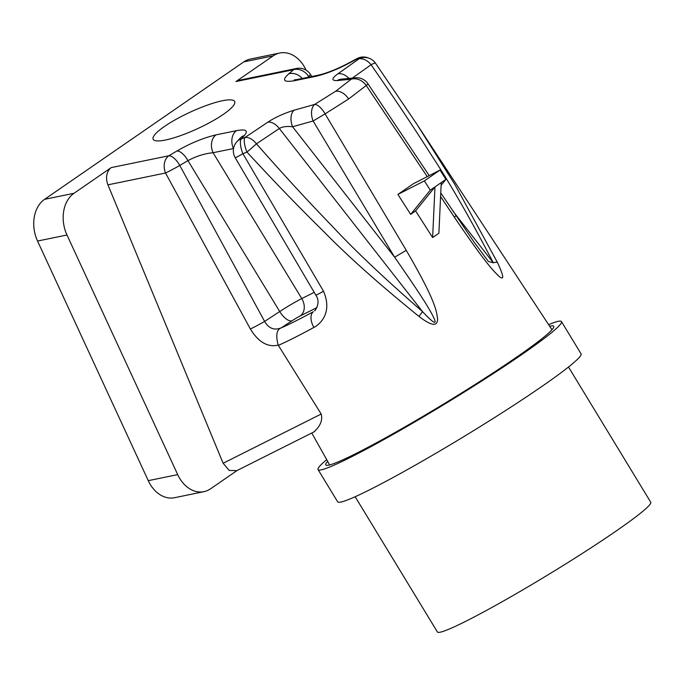 <?xml version="1.0" encoding="UTF-8"?>
<svg xmlns="http://www.w3.org/2000/svg" width="685" height="685" viewBox="0 0 685 685"><rect width="100%" height="100%" fill="white"/><g stroke="black" fill="none" stroke-linecap="round" stroke-linejoin="round"><path stroke-width="1.03" d="M278.204 345.103L278.35 345.36A125.432 8.665 -31.3 0 0 313.884 327.447A13.477 7.732 -118.5 0 1 313.362 311.692A111.972 7.74 -31.3 0 1 281.235 327.867L292.152 320.7A13.477 5.831 -123.2 0 1 279.737 311.538A21.261 1.473 148.7 0 1 301.777 298.574L213.069 152.729C204.635 153.543 196.261 156.171 187.947 160.632A13.477 5.865 -120.5 0 0 176.978 150.965L168.818 155.778A13.477 10.01 78.4 0 0 165.539 173.005A13.477 0.616 151.5 0 0 179.787 165.436L187.947 160.632L279.737 311.538L264.624 321.428A13.477 0.616 151.5 0 1 250.376 329.005C258.485 342.175 267.758 347.543 278.204 345.103C275.584 335.376 276.594 329.631 281.235 327.867L281.235 327.85C274.317 330.632 268.785 328.492 264.624 321.428L179.787 165.436A13.477 5.865 -120.5 0 0 168.818 155.778L111.218 167.611L73.989 193.298L44.551 199.344L243.774 61.898A31.441 23.367 -101.6 0 1 250.367 59.056L279.805 53.01A31.441 23.367 78.4 0 0 273.212 55.845L243.774 61.898M44.551 199.344A31.441 23.367 78.4 0 0 37.547 241.051L148.268 480.664A31.441 23.367 78.4 0 0 174.512 497.712L203.95 491.659A31.441 23.367 -101.6 0 1 177.698 474.611L66.984 234.998A31.441 23.367 -101.6 0 1 73.989 193.298M427.243 176.627L366.235 85.497A13.477 11.037 -131.9 0 0 351.182 79.237L335.616 91.276L314.689 104.42A13.477 5.48 -120 0 1 325.101 113.881L348.631 98.991A13.477 8.597 -124.6 0 0 335.616 91.276M313.884 327.447C320.297 324.142 332.713 312.634 323.508 291.219L242.91 153.723L246.977 152.104L256.438 143.841L279.326 128.515A13.477 8.169 -123.8 0 0 267.801 122.195C275.105 117.383 283.89 113.385 294.156 110.191L314.689 104.42A13.477 8.22 -105.7 0 0 313.131 120.988L325.101 113.881L406.248 250.325L394.628 257.209L313.131 120.988L292.589 126.759A13.477 8.22 -105.7 0 1 294.156 110.191M176.978 150.965C190.302 143.259 203.334 137.89 216.066 134.859A13.477 10.01 -101.6 0 0 213.069 152.729L233.465 148.542A13.477 10.01 -101.6 0 1 236.471 130.672C245.881 128.908 248.527 130.51 244.408 135.467L241.274 138.901L244.913 137.522L267.801 122.195M309.072 77.08L308.695 76.497A13.477 10.797 -130.8 0 0 293.582 69.699L235.983 81.532L273.212 55.845M302.299 78.475A13.477 10.797 -130.8 0 0 288.822 73.809C281.612 80.265 283.53 82.56 294.576 80.693L314.98 76.506C325.127 74.237 336.626 69.733 349.47 62.986L357.835 58.482L358.889 58.893L337.902 73.826C331.54 78.441 331.266 80.702 337.063 80.59L351.182 79.237A13.477 11.448 84.6 0 1 355.438 77.807A13.477 13.477 0 0 1 367.922 83.741A13.477 0.925 146.3 0 1 366.235 85.497L348.631 98.991M164.477 126.451A44.91 9.033 155.2 0 1 207.486 105.079A44.91 9.033 155.2 0 1 234.681 101.56A44.91 9.033 155.2 0 1 223.353 114.352A44.91 9.033 -24.8 0 1 180.343 135.716A44.91 9.033 -24.8 0 1 153.14 139.235A44.91 9.033 -24.8 0 1 164.477 126.451M441.106 185.318L445.926 179.359L441.234 182.595L438.888 233.225L432.629 237.549L415.589 210.886L434.975 186.911L432.629 237.549M410.675 214.405L430.274 190.156L424.349 180.891L397.899 194.429L410.675 214.405L415.589 210.886M397.899 194.429L413.552 183.631L440.01 170.085L424.349 180.891M418.903 316.367A13.477 1.242 -50.3 0 0 422.542 311.615C385.047 279.078 354.761 250.427 331.694 225.656C306.743 199.729 286.912 178.348 256.438 143.841A13.477 8.169 -123.8 0 0 244.913 137.522A13.477 4.196 -110.9 0 0 246.977 152.104C278.384 186.037 298.874 207.058 324.664 232.48C348.485 256.807 379.901 284.772 418.903 316.367C431.327 325.949 437.552 326.831 437.578 319.013C436.559 310.896 435.472 300.492 406.248 250.325M278.35 345.36L321.179 414.048L223.13 463.257L107.939 184.847A13.477 10.01 78.4 0 1 111.218 167.611M314.081 431.773C320.452 425.924 322.823 420.016 321.179 414.048M551.956 329.742L416.994 124.413L454.866 184.505L497.327 262.261C503.8 275.952 504.425 280.696 499.211 276.492C493.894 271.337 486.795 265.086 454.343 217.136L440.583 196.569M203.95 491.659A31.441 23.367 -101.6 0 0 210.543 488.825L237.096 470.501M223.13 463.257L229.218 470.458L236.856 470.621M236.864 141.786A13.477 13.477 0 0 0 235.186 157.696A13.477 0.514 149.6 0 0 242.91 153.723A13.477 4.667 -110.4 0 1 241.274 138.901A13.477 11.902 42.5 0 0 236.864 141.786L240.007 138.353A13.477 11.902 42.5 0 1 244.408 135.467M323.508 291.219A13.477 0.514 149.6 0 1 315.845 295.158L315.845 295.158C319.116 299.944 318.731 305.159 314.698 310.81L315.682 309.808M279.326 128.515C282.408 126.656 286.835 126.074 292.589 126.759L394.628 257.209C427.449 304.277 431.319 312.591 434.427 319.133C436.833 325.127 432.869 322.626 422.542 311.615L279.326 128.515M235.983 81.532A13.477 10.01 -101.6 0 1 238.808 80.316L296.408 68.483A13.477 10.01 -101.6 0 0 293.582 69.699L288.822 73.809M306.101 70.153L306.058 70.058A31.441 23.367 78.4 0 0 279.805 53.01M307.685 77.362L308.695 76.497A13.477 1.516 -33.1 0 0 310.399 74.314A13.477 13.477 0 0 0 296.408 68.483M367.657 57.686L367.657 57.686A13.477 12.904 108.6 0 0 357.835 58.482A13.477 3.845 61.7 0 0 356.979 58.602A13.477 13.477 0 0 1 367.657 57.686L370.003 58.61A13.477 13.006 114.5 0 0 358.889 58.893A13.477 9.008 -125.4 0 1 371.082 64.75C397.172 102.279 413.098 126.348 432.184 156.326C450.602 184.308 470.98 219.791 493.32 262.783L488.396 261.49L474.243 242.353L440.755 192.913M294.576 80.693A13.477 10.01 78.4 0 1 297.401 79.477L317.797 75.29C326.368 73.389 336.635 69.331 348.614 63.106L348.614 63.106A13.477 3.845 61.7 0 1 349.47 62.986M317.797 75.29A13.477 10.01 78.4 0 0 314.98 76.506M497.327 262.261A13.477 3.331 153.7 0 0 493.32 262.783L452.794 210.971M454.343 217.136A13.477 0.933 -33.7 0 0 455.842 215.535M355.438 77.807L341.318 79.152A13.477 11.448 84.6 0 0 337.063 80.59M349.007 78.424A13.477 9.008 -125.4 0 0 337.902 73.826M441.234 182.595L430.274 190.156M445.926 179.359L440.01 170.085M549.687 326.283A133.404 9.222 148.7 0 1 553.737 326.265A133.404 9.222 148.7 0 1 444.548 403.474A133.404 9.222 148.7 0 1 325.777 464.927A133.404 9.222 148.7 0 1 327.661 461.339M326.702 459.635A142.437 9.847 -31.3 0 0 318.071 469.619A142.437 9.847 -31.3 0 0 444.873 404.004A142.437 9.847 -31.3 0 0 561.452 321.573A142.437 9.847 -31.3 0 0 548.608 324.647M561.452 321.573L581.051 353.802A142.437 9.847 148.7 0 1 464.473 436.234A142.437 9.847 148.7 0 1 337.671 501.848L318.071 469.619M355.164 496.753L437.424 631.99A124.841 8.631 148.7 0 0 502.876 601.327A124.841 8.631 148.7 0 0 615.764 531.277A124.841 8.631 -31.3 0 0 650.75 502.233L568.481 366.989M216.066 134.859L236.471 130.672M177.698 474.611L148.268 480.664M66.984 234.998L37.547 241.051M250.376 329.005L165.539 173.005L107.939 184.847M292.152 320.7A7.783 0.539 148.7 0 1 300.227 315.948A13.477 10.335 -116.6 0 0 301.777 298.574L314.209 292.367M300.227 315.948L316.984 307.574M416.994 124.413L375.474 63.166A13.477 1.627 145.1 0 0 371.082 64.75L352.313 78.107M311.769 433.023L329.682 464.944M235.186 157.696L315.845 295.158M236.616 470.741L314.698 431.55M311.838 76.514L310.399 74.314M348.614 63.106L356.979 58.602M297.401 79.477L294.199 79.931M375.474 63.166A13.477 13.477 0 0 0 370.003 58.61M429.212 175.608L367.922 83.741"/></g></svg>
